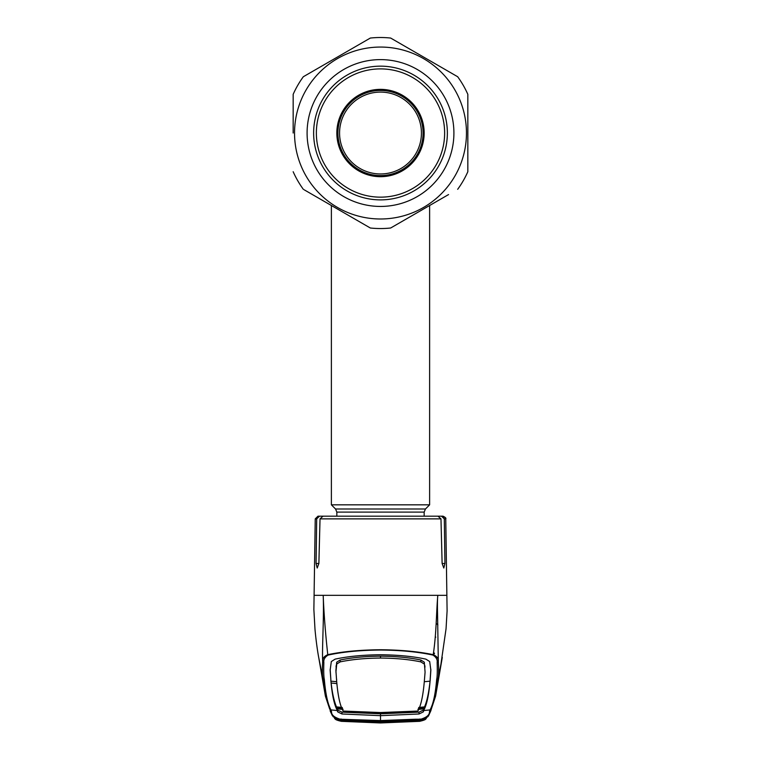 <?xml version="1.0" encoding="UTF-8"?>
<svg xmlns="http://www.w3.org/2000/svg" width="761" height="761" viewBox="0 0 761 761"><rect width="100%" height="100%" fill="white"/><g stroke="black" fill="none" stroke-linecap="round" stroke-linejoin="round"><path stroke-width="1.14" d="M336.838 516.186L336.838 512.096L335.553 509.004L331.377 504.828L429.623 504.828L429.623 205.508M339.568 133.023A40.932 40.932 0 0 0 380.5 173.965A40.932 40.932 0 0 0 421.432 133.023A40.932 40.932 0 0 0 380.5 92.091A40.932 40.932 0 0 0 339.568 133.023M337.922 133.023A42.578 42.578 0 0 0 380.5 175.601A42.578 42.578 0 0 0 423.078 133.023A42.578 42.578 0 0 0 380.5 90.454A42.578 42.578 0 0 0 337.922 133.023M433.351 653.785L434.512 653.709L433.589 651.987M437.537 613.166L436.624 614.184M435.244 636.89L435.796 637.147M424.296 681.723L430.041 681.162L429.851 683.026C428.595 693.747 426.826 701.699 424.524 706.893L423.373 710.118L419.016 712.144L380.5 713.808L380.5 715.663L419.016 713.989L423.401 711.83L423.62 710.555L430.041 709.918C433.237 704.125 435.444 693.975 436.662 679.487C437.28 676.871 437.442 671.221 437.147 662.517C437.556 659.549 436.139 657.066 432.895 655.078L433.228 654.669C436.481 633.276 436.272 612.358 437.813 595.33L314.274 595.33M316.7 518.869L315.244 518.869L317.974 516.186L319.477 516.186L316.7 518.869L316.072 563.482L317.204 568.039L318.878 563.482L320.029 518.869L322.997 516.186L438.003 516.186L440.971 518.869L442.122 563.482L443.796 568.039L444.928 563.482L444.3 518.869L441.523 516.186L430.26 516.186M335.125 516.186L319.477 516.186M432.096 516.186L443.026 516.186C445.385 517.328 446.298 518.222 445.756 518.869L444.3 518.869L443.463 516.957L441.523 516.186M437.147 662.517L438.317 661.499L437.527 612.424C437.442 609.685 437.261 599.307 437.813 595.33L446.726 595.33M436.662 679.487L438.06 678.279C438.726 675.701 438.812 670.108 438.317 661.499C438.659 658.569 436.966 656.296 433.228 654.669C418.331 651.549 400.752 649.913 380.5 649.751C360.143 649.923 342.564 651.559 327.772 654.669C325.47 633.751 323.939 613.975 323.187 595.33C324.176 616.467 321.922 648.258 322.683 661.499C322.341 658.569 324.034 656.296 327.772 654.669L328.105 655.078C324.861 657.066 323.444 659.549 323.853 662.517C323.558 671.221 323.72 676.871 324.338 679.487C325.556 693.975 327.763 704.125 330.959 709.918L331.549 711.773C331.358 714.893 334.25 717.385 340.234 719.231L380.5 720.572L415.649 719.212L420.766 719.231L420.814 719.735L419.311 719.868A1.636 0.59 85.9 0 1 419.292 719.868A1.636 0.59 85.9 0 1 419.054 719.763M419.263 719.364L380.5 721.057L380.5 715.663L341.984 713.989L337.599 711.83L337.38 710.555L330.959 709.918A1.636 1.636 -27.2 0 1 329.675 709.043L325.394 696.106L322.94 678.279C322.274 675.701 322.188 670.108 322.683 661.499L323.853 662.517M324.338 679.487L322.94 678.279L319.249 660.272M432.895 655.078C418.227 651.882 400.762 650.198 380.5 650.027C360.343 650.189 342.878 651.873 328.105 655.078M441.751 660.272L438.06 678.279L435.606 696.106L431.325 709.043A1.636 1.636 27.2 0 1 430.041 709.918L429.451 711.773L430.869 710.669L431.325 709.043M423.62 710.555C426.75 705 428.928 694.879 430.165 680.191L430.859 670.184L429.68 661.547L425.875 659.131C412.833 656.353 397.708 654.898 380.5 654.755C363.292 654.898 348.167 656.353 335.125 659.131L331.32 661.547L330.141 670.184L330.864 679.668L330.16 669.319M430.184 680.724L430.165 680.191M380.5 712.553L380.5 713.418L344.115 711.944L343.173 711.059L380.5 712.553L417.837 711.05C420.957 705.704 423.135 695.602 424.372 680.762L425.076 672.172L424.305 662.213L420.862 660.015C409.18 657.58 395.72 656.296 380.5 656.163L380.5 658.046C395.691 658.179 409.133 659.454 420.833 661.88L424.267 664.039M425.076 672.172L424.305 662.213M430.84 669.319L430.136 679.668M343.173 711.059L343.163 711.05C340.043 705.704 337.865 695.602 336.628 680.762L335.896 670.489L336.695 662.213L340.138 660.015L340.167 661.88C351.867 659.454 365.309 658.179 380.5 658.046M340.138 660.015C351.82 657.58 365.28 656.296 380.5 656.163M340.167 661.88L336.733 664.039L336.695 662.213M335.924 672.172L336.733 664.039M336.6 681.609L336.6 679.088L336.6 681.609M417.827 711.059L416.885 711.944L380.5 713.418M336.876 683.606L331.149 683.017C332.291 693.176 334.069 701.138 336.476 706.893L336.828 707.72L342.555 708.263M342.212 707.464L336.476 706.893M343.144 709.414L337.408 708.919L337.627 710.118L341.984 712.144L380.5 713.808M336.828 707.72L337.38 710.565M418.788 707.464L424.524 706.893M424.172 707.72L418.445 708.263M417.856 709.414L423.592 708.919L423.62 710.565M337.38 710.555C334.25 705 332.072 694.879 330.835 680.191L330.864 679.668M330.816 680.724L330.835 680.191M336.704 681.723L330.959 681.162M430.85 710.745L428.576 715.768L420.785 719.763L426.579 717.927L425.951 718.774C425.732 719.583 423.639 720.429 419.672 721.304L380.5 722.921L341.328 721.304C337.361 720.429 335.268 719.583 335.049 718.774L334.421 717.927L340.215 719.763L340.234 719.231M420.766 719.231C426.75 717.385 429.642 714.893 429.451 711.773M345.304 721.447L345.37 720.629L380.5 721.942L380.5 722.76L345.304 721.447L342.517 721.143L341.851 720.267L380.5 721.856L380.5 721.038L341.737 719.364M341.014 718.955L340.215 719.763L341.689 719.868L340.186 719.735L332.424 715.768L330.312 711.316M333.08 716.586L341.328 721.323L342.031 720.496M341.946 719.763A1.636 0.59 -85.9 0 1 341.708 719.868A1.636 0.59 -85.9 0 1 341.689 719.868L340.215 719.763M340.291 719.773L340.253 719.773C340.224 720.287 333.232 717.889 334.65 718.08L334.707 718.108M426.293 718.108L426.35 718.08C426.607 718.631 419.463 720.287 420.747 719.773L420.709 719.773M420.785 719.763L419.986 718.955M341.27 721.323L380.5 722.95L419.73 721.323M334.678 718.574L341.299 721.323L380.5 722.95L419.701 721.323L427.92 716.586M419.672 721.323L418.969 720.496M419.672 721.247L423.715 720.096L424.248 719.107L420.7 719.868L419.672 721.247L380.5 722.883L341.328 721.247L340.3 719.868L336.752 719.107L337.285 720.096L341.328 721.247M345.532 719.706L345.532 720.229L340.3 719.868M415.468 719.706L415.468 720.229L420.7 719.868M415.468 720.229L380.5 721.647L380.5 720.743M380.5 721.647L345.532 720.229M415.525 720.448L416.933 720.334A1.636 1.636 41.3 0 0 418.483 721.143L380.5 722.76L380.5 721.942L415.63 720.629L415.696 721.447M418.702 720.248A1.636 1.636 33.6 0 0 419.149 720.267L418.483 721.143M380.5 721.942L419.149 720.267M342.517 721.143A1.636 1.636 -41.3 0 0 344.058 720.344L345.475 720.448M336.838 133.023A43.662 43.662 0 0 1 380.5 89.36A43.662 43.662 0 0 1 424.162 133.023A43.662 43.662 0 0 1 380.5 176.695A43.662 43.662 0 0 1 336.838 133.023M444.633 133.023A64.133 64.133 0 0 1 380.5 197.156A64.133 64.133 0 0 1 316.367 133.023A64.133 64.133 0 0 1 380.5 68.89A64.133 64.133 0 0 1 444.633 133.023M396.938 224.381L422.707 209.503M448.562 194.569L390.659 228.005A95.515 95.515 0 0 1 370.341 228.005L304.105 189.755M335.373 207.81L341.27 211.216M364.062 224.381L370.341 228.005M293.166 133.023L293.166 94.335A95.515 95.515 0 0 1 303.325 76.737L370.341 38.05A95.515 95.515 0 0 1 390.659 38.05L457.675 76.737A95.515 95.515 0 0 1 467.834 94.335L467.834 171.72A95.515 95.515 0 0 1 457.675 189.308M294.536 133.023A85.964 85.964 0 0 0 380.5 218.987A85.964 85.964 0 0 0 466.464 133.023A85.964 85.964 0 0 0 380.5 47.058A85.964 85.964 0 0 0 294.536 133.023M303.325 189.308A95.515 95.515 0 0 1 293.166 171.72M307.092 133.023A73.408 73.408 0 0 1 380.5 59.615A73.408 73.408 0 0 1 453.908 133.023A73.408 73.408 0 0 1 380.5 206.44A73.408 73.408 0 0 1 307.092 133.023M313.637 133.023A66.863 66.863 0 0 1 380.5 66.159A66.863 66.863 0 0 1 447.363 133.023A66.863 66.863 0 0 1 380.5 199.886A66.863 66.863 0 0 1 313.637 133.023M370.341 38.05L358.488 44.889M312.438 71.486L303.325 76.737M457.675 76.737L456.895 76.29M425.627 58.236L390.659 38.05M336.838 512.096L424.162 512.096L425.447 509.004L429.623 504.828M335.553 509.004L425.447 509.004M437.898 624.981A16.371 16.01 0 0 0 436.196 623.383M440.971 518.869L320.029 518.869M318.878 563.482L316.072 563.482M444.928 563.482L442.122 563.482M424.914 665.818L424.885 667.578M420.862 660.015L420.833 661.88M336.086 665.818L336.115 667.578M423.373 710.118L423.401 711.83M419.016 712.144L419.016 713.989M341.984 712.144L341.984 713.989M337.627 710.118L337.599 711.83M330.112 710.584L331.549 711.773M424.162 516.186L424.162 512.096M331.377 504.828L331.377 205.508M315.244 518.869L313.874 609.542L314.978 629.109C316.338 644.244 318.326 655.611 318.688 657.352L320.134 664.648M445.756 518.869L447.097 610.912L446.051 628.767L440.866 664.648M329.675 709.043L325.404 696.115M318.707 657.428L325.394 696.106M435.606 696.106L442.293 657.428M428.595 715.74L430.869 710.669M330.131 710.669L333.404 716.967M427.587 716.976L428.576 715.768M389.213 721.77L418.74 720.239M383.877 721.847L377.114 721.847M342.26 720.239L371.796 721.77"/></g></svg>
